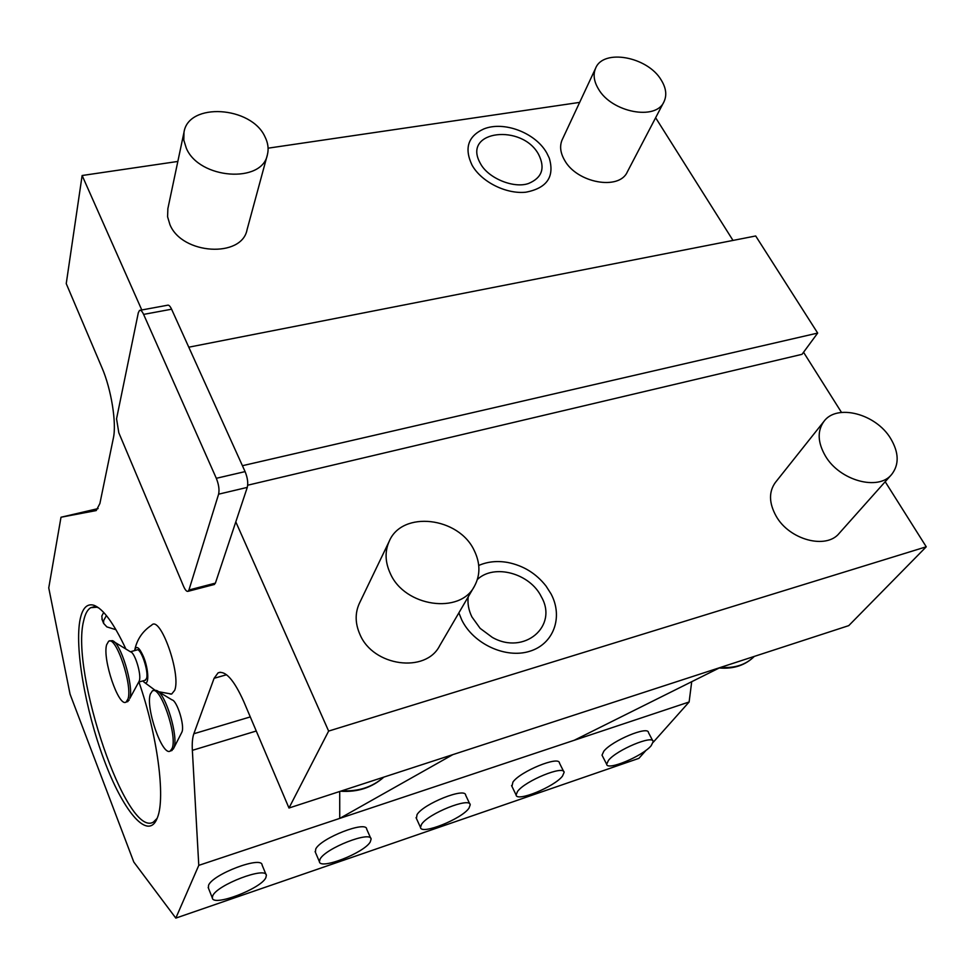 <?xml version="1.0" encoding="UTF-8"?>
<svg xmlns="http://www.w3.org/2000/svg" width="975" height="975" viewBox="0 0 975 975"><rect width="100%" height="100%" fill="white"/><g stroke="black" fill="none" stroke-linecap="round" stroke-linejoin="round"><path stroke-width="1.46" d="M220.277 672.226L218.083 672.848C225.396 670.276 233.939 679.794 243.701 701.427L288.978 808.019L328.636 731.079L235.804 521.869L215.402 583.123L188.943 590.009L218.607 494.179C219.533 489.779 218.778 484.477 216.316 478.298L143.605 314.401C142.106 311.171 140.753 309.843 139.523 310.403L138.328 312.695L116.549 418.763L118.804 432.742L183.568 586.316C185.25 590.131 186.761 591.788 188.102 591.301L188.943 590.009M218.083 672.848L214.098 678.295L193.842 733.748C192.465 737.648 191.965 743.182 192.355 750.336L198.778 865.361L175.817 918.109L133.794 862.034L70.054 694.139L48.75 587.901L60.998 517.237L96.208 510.571L99.889 503.527L113.356 438.153C116.756 423.394 111.284 389.135 101.961 367.733L66.239 283.627L82.132 175.512L141.789 309.977M214 584.561L215.402 583.123M138.925 682.025C157.426 735.101 165.579 797.379 157.511 817.416L156.427 819.999C146.677 839.841 122.436 809.603 103.898 759.464C85.252 709.495 74.392 646.973 80.169 619.149C82.534 608.083 87.031 603.428 93.661 605.195C102.948 608.4 113.685 623.001 125.885 649.009M142.874 680.916L144.007 682.086C149.248 686.961 148.968 669.74 143.496 656.711C139.315 647.376 136.39 645.158 134.745 650.081C136.927 639.49 142.545 631.191 151.613 625.194C160.156 614.859 181.289 673.944 174.708 690.288L171.649 694.066L170.052 694.029M158.303 691.628L172.014 699.879C177.06 700.635 184.799 725.473 181.984 731.908L181.716 732.505M235.804 521.869L247.284 487.39C248.296 483.003 247.565 477.738 245.091 471.607L171.588 309.209C170.077 306.016 168.687 304.7 167.395 305.26L140.266 310.257M82.132 175.512L177.84 161.448M268.101 148.176L579.662 102.387M655.627 117.743L733.005 240.423M803.546 352.255L841.498 412.425M885.19 481.711L926.25 546.792L848.75 625.633L288.978 808.019M328.636 731.079L926.25 546.792M359.568 602.94L359.263 603.586C354.924 613.312 355.156 623.586 359.933 634.42C373.12 666.473 425.892 673.554 439.713 645.657L474.252 586.523M823.899 421.444L775.332 482.528C768.678 491.863 768.934 503.039 776.088 516.055C789.226 539.833 826.239 549.79 839.268 533.252L891.674 474.435C878.451 491.303 839.585 480.602 825.374 455.947C817.635 442.467 817.148 430.962 823.899 421.444C836.623 403.54 875.708 413.619 890.553 438.348C898.962 452.461 899.34 464.49 891.674 474.435M167.883 208.577L167.578 216.755L169.918 224.591C181.984 254.707 241.946 258.204 247.065 229.686L267.284 155.135M595.628 68.213L562.173 139.791C559.504 145.97 560.308 152.77 564.562 160.192C576.871 183.056 619.357 190.734 627.352 171.844L663.951 101.827C655.968 120.888 611.593 112.405 598.431 88.969C593.885 81.352 592.946 74.429 595.628 68.213C603.245 48.457 647.522 56.623 661.16 79.95C666.132 87.969 667.058 95.257 663.951 101.827M546.756 152.941L549.266 158.108C554.763 176.78 546.951 188.151 525.805 192.209C506.074 194.293 481.321 181.85 472.058 165.153C464.088 148.358 467.939 136.305 483.649 129.017C503.648 120.742 534.958 132.6 546.414 152.368M551.107 594.031C563.367 617.09 553.727 644.134 529.559 651.324C505.586 658.868 473.302 643.89 461.699 619.82L458.872 612.836M478.737 565.451C487.61 561.6 497.335 560.613 507.914 562.502C523.502 565.658 536.213 573.519 546.061 586.085L550.985 593.799M247.699 485.209L802.023 354.327L817.672 333.072L755.686 235.974L188.784 347.197M60.998 517.237L98.109 508.584M691.714 681.708L689.118 701.988L653.201 742.292M646.206 750.153L638.893 758.355L175.817 918.109M198.778 865.361L574.238 740.269L720.135 667.534M689.118 701.988L574.238 740.269M652.775 740.781L648.46 732.591C648.546 725.424 611.934 740.671 603.805 751.237L602.014 755.162L602.428 755.966M266.077 874.672L262.092 864.996C261.934 855.562 212.44 874.258 208.528 885.361L208.431 888.103M563.708 771.554L559.455 763.059C559.492 755.369 520.284 771.335 512.935 782.072L511.936 786.374M370.768 838.354L366.685 829.116C366.6 820.292 321.019 837.976 315.742 848.981L315.4 852.296M469.828 804.034L465.66 795.186C465.636 786.947 423.455 803.729 417.044 814.612L416.41 818.439M339.714 791.493L339.739 818.403L452.827 754.638M651.154 745.741L653.213 741.597C653.36 734.553 616.688 749.872 608.485 760.354L606.657 764.229C606.828 771.128 642.464 756.259 651.154 745.741M265.846 877.695L266.358 875.367C266.272 866.08 216.694 884.934 212.696 895.903L212.331 897.963C212.977 907.043 261.105 888.7 265.846 877.695M562.49 776.1L564.111 772.371C564.22 764.814 524.94 780.878 517.506 791.505L516.104 794.978C516.36 802.376 554.531 786.776 562.49 776.1M370.268 841.937L371.109 839.109C371.097 830.432 325.431 848.25 320.068 859.133L319.41 861.681C319.898 870.175 364.236 852.857 370.268 841.937M468.999 808.129L470.206 804.838C470.267 796.721 428.001 813.613 421.517 824.387L420.493 827.409C420.859 835.343 461.906 818.939 468.999 808.129M157.158 818.342L153.404 822.071C126.653 838.756 70.2 671.921 83.667 620.77C85.142 613.909 87.518 609.546 90.797 607.657L96.939 607.218L98.78 607.949M103.691 612.446L101.814 616.029L102.302 620.051M106.397 615.554L103.618 620.6L103.618 623.378L101.875 618.979M110.248 627.949L106.848 626.888L103.618 623.378M474.313 550.692C458.993 516.921 402.005 510.217 389.196 541.357C384.723 551.387 385.076 562.063 390.256 573.373C404.552 606.852 460.383 614.798 474.581 585.951C480.431 574.945 480.334 563.197 474.313 550.692M265.029 136.927C251.501 106.129 188.26 102.009 183.983 132.332L183.812 140.193L186.335 148.249C199.229 179.254 262.287 183.763 267.406 154.684C268.844 148.907 268.052 142.984 265.029 136.927M480.175 163.093L479.505 161.801C463.466 130.309 522.32 123.703 538.639 154.489C545.415 168.163 542.051 177.84 528.523 183.495C513.898 188.76 488.219 178.291 480.504 163.678M477.409 579.455C494.191 563.465 530.095 573.337 541.369 596.834C558.456 626.157 524.197 655.627 492.265 637.358L480.139 628.351L471.888 616.883C468.622 610.155 467.391 603.476 468.219 596.834M242.422 465.709L817.672 333.072M181.764 732.408L173.916 747.825C178.73 736.856 165.616 693.396 156.683 690.532L154.745 690.215M130.382 651.751L136.78 650.008C140.583 646.912 149.053 671.665 146.53 678.588L145.007 680.318M114.294 641.964L130.577 651.873C134.806 652.385 141.582 674.468 139.376 680.599L139.011 681.513M139.108 681.33L129.797 698.478C134.136 686.388 120.364 641.428 112.149 640.648L109.639 641.038M129.261 699.94L126.945 701.805M127.993 698.99L126.104 702.049C118.755 707.753 102.29 659.112 106.616 644.792L108.591 641.318C115.781 635.03 132.807 685.364 127.993 698.99M173.55 748.715L171.125 750.75M172.148 748.349L170.272 751.006C162.386 756.807 145.299 707.582 150.357 694.005L152.344 690.958C160.046 684.572 177.718 735.455 172.148 748.349M247.284 487.39L218.607 494.179M192.355 750.336L256.267 731.018M193.842 733.748L250.283 716.918M214.098 678.295L226.553 674.749M383.736 777.148C372.413 787.105 358.483 791.639 341.957 790.762M719.245 667.985C733.639 669.155 745.339 665.291 754.309 656.407C745.887 664.767 734.687 668.423 720.708 667.351M245.091 471.607L216.316 478.298M171.588 309.209L143.605 314.401M214.512 584.427L188.102 591.301M383.87 777.099C372.048 787.654 357.593 792.358 340.519 791.225M602.014 755.162L606.657 764.229M208.175 887.457L212.331 897.963M511.558 785.582L516.104 794.978M315.096 851.577L319.41 861.681M416.057 817.672L420.493 827.409M90.797 607.657L94.209 606.779M115.988 629.728L106.848 626.888M96.939 607.218L93.661 605.195M359.263 603.586L389.196 541.357M167.785 209.052L183.983 132.332M144.007 682.086L155.135 690.288M158.401 691.689L171.649 694.066M138.706 682.086L145.519 680.184M126.104 702.049L127.908 701.537M170.272 751.006L172.039 750.482M153.343 690.666L154.111 690.458"/></g></svg>
